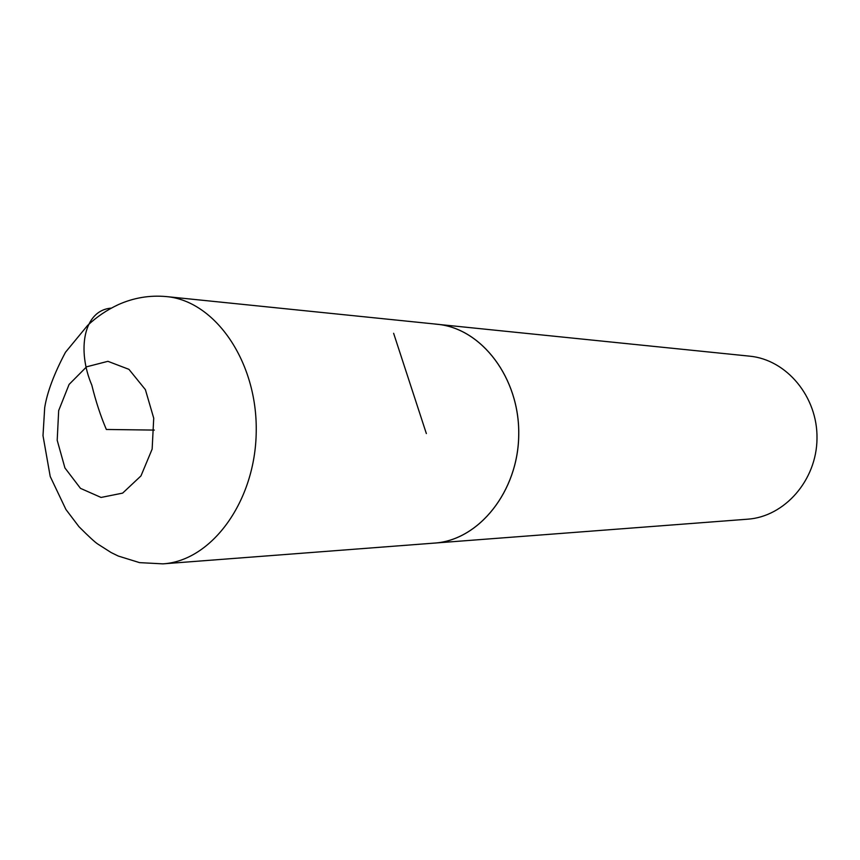 <?xml version="1.0" encoding="UTF-8"?>
<svg xmlns="http://www.w3.org/2000/svg" width="860" height="860" viewBox="0 0 860 860"><rect width="100%" height="100%" fill="white"/><g stroke="black" fill="none" stroke-linecap="round" stroke-linejoin="round"><path stroke-width="1.29" d="M432.236 543.251L747.501 519.203C784.535 516.752 816.667 480.375 817 438.557C817.742 396.739 786.534 359.566 749.587 356.158L435.042 324.069M434.44 543.122C478.934 540.295 518.279 491.404 518.752 434.752C519.73 378.088 481.643 328.208 437.235 324.252L166.335 296.582C149.629 295.066 133.59 297.764 118.218 304.677C106.78 310.03 96.556 316.964 87.569 325.467L65.478 352.277C54.137 373.648 47.203 392.096 44.698 407.597L43 435.665L50.213 476.472L65.93 509.486L78.948 526.675C88.72 536.479 95.03 542.284 97.857 544.09L111.133 552.55L118.239 556.033L139.578 562.634L162.927 563.859C211.743 560.913 255.613 501.133 256.226 431.376C257.387 361.63 215.043 300.763 166.324 296.582M162.938 563.859L434.44 543.09C478.923 540.263 518.247 491.393 518.72 434.752C519.698 378.11 481.632 328.251 437.235 324.285M154.327 430.086L106.35 429.473C100.663 416.197 95.815 401.405 91.805 385.108C76.938 350.45 83.302 310.223 111.306 308.127M393.622 333.293L426.356 433.569M86.581 366.812L69.09 384.431L58.673 410.585L57.201 440.277L64.93 467.947L80.485 488.362L101.039 497.445L122.647 493.113L140.975 475.902L152.145 449.092L153.725 418.175L145.383 389.634L128.946 369.348L107.908 361.318L86.581 366.812"/></g></svg>
